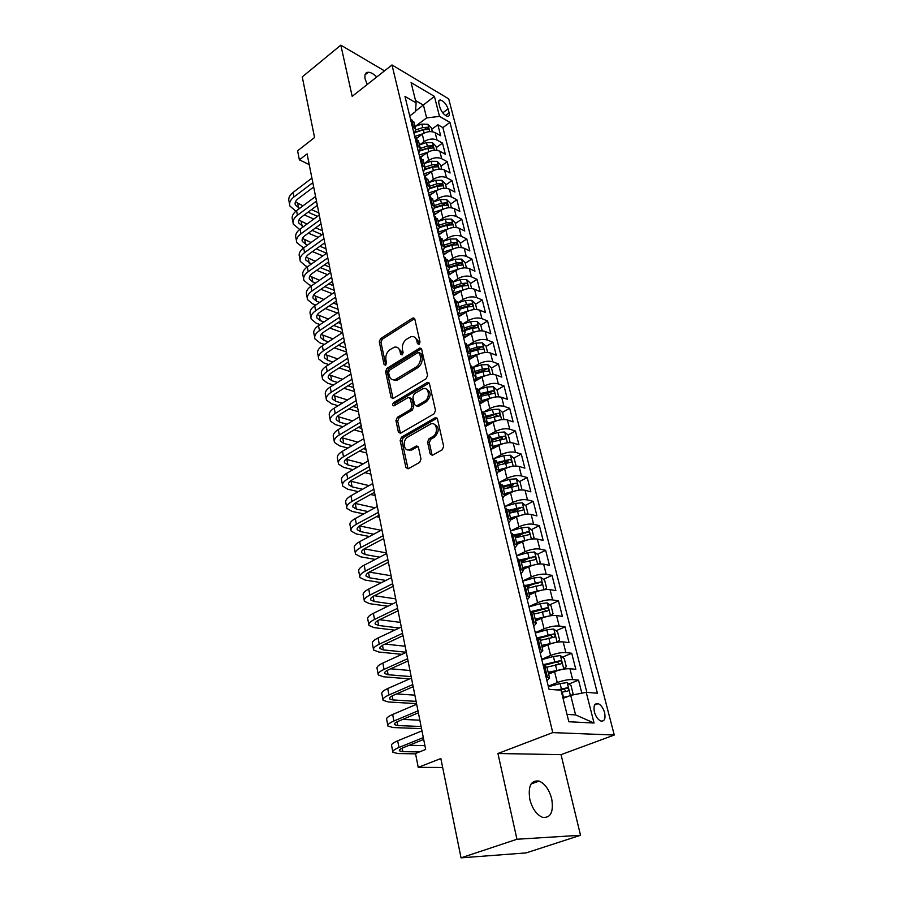<?xml version="1.0" encoding="UTF-8"?>
<svg xmlns="http://www.w3.org/2000/svg" width="903" height="903" viewBox="0 0 903 903"><rect width="100%" height="100%" fill="white"/><g stroke="black" fill="none" stroke-linecap="round" stroke-linejoin="round"><path stroke-width="1.35" d="M419.082 344.37L420.019 342.045L414.827 319.143L412.536 318.161L380.569 338.614L379.283 341.831L384.068 364.473L385.626 365.207L386.54 362.927L385.92 359.981C385.367 355.613 386.766 352.147 390.107 349.574L394.419 347.17C397.23 346.662 399.07 347.994 399.961 351.188L400.605 354.157L402.196 354.89L403.122 352.588L402.478 349.619C401.903 345.228 403.314 341.718 406.711 339.11L411.158 336.638C414.003 336.142 415.877 337.485 416.78 340.668L417.457 343.648L419.082 344.37M551.71 798.816C549.182 789.594 544.983 783.691 539.125 781.095C531.02 779.966 527.905 786.061 529.813 799.369C532.285 808.614 536.45 814.574 542.319 817.26C550.638 818.366 553.765 812.215 551.71 798.816M376.788 76.958C373.605 73.922 370.783 72.353 368.3 72.24C365.354 72.409 364.304 74.689 365.162 79.069L367.25 84.476M604.592 712.614C603.193 707.952 601.048 704.961 598.158 703.64C594.558 703.098 593.316 705.886 594.411 711.982C595.799 716.655 597.944 719.668 600.834 721.012C604.479 721.542 605.732 718.743 604.592 712.614M430.167 453.904L432.402 455.27L442.267 449.773L443.666 446.353L437.458 418.981L435.336 417.637L401.519 437.142L400.164 440.461L405.887 467.483L408.066 468.849L419.624 462.404L421.001 459.029L418.461 447.346L416.317 445.992L409.86 449.581C403.765 452.38 401.824 440.167 407.84 437.063L430.697 423.992C436.883 421.261 438.847 433.53 432.695 436.668L428.948 438.79L427.57 442.177L430.167 453.904L432.323 455.304M384.509 70.874L340.826 45.15L302.245 76.902L314.571 137.538L297.606 150.801L299.378 159.854L307.088 153.882L425.674 749.445L415.515 753.497L418.224 767.358L442.673 767.471M516.956 839.248L580.527 835.275L561.034 754.648L497.937 753.508L516.956 839.248L461.049 857.85L440.845 758.531L418.224 767.358M497.937 753.508L552.76 732.604L391.992 64.96L448.712 98.856L614.277 735.031L552.76 732.604M340.826 45.15L352.181 96.361L391.992 64.96M426.205 378.673L427.559 375.321L421.656 349.292L419.839 348.027L386.902 368.379L385.592 371.63L391.033 397.354L392.918 398.652L426.205 378.673M429.456 383.707L435.506 410.391L434.129 413.777L400.401 433.316L398.37 431.984L395.965 420.64L397.309 417.344L410.628 409.488L411.982 406.158L410.334 398.663L408.393 397.354L393.99 405.876C392.353 405.503 392.218 404.431 393.584 402.659L427.085 382.579L429.456 383.707M580.527 835.275L526.133 852.906L461.049 857.85M581.837 693.165L578.541 680.14L568.924 684.011M548.279 686.224L557.264 682.578C563.043 680.444 568.168 679.44 572.66 679.587L569.928 668.728L575.798 669.326L571.734 653.264L562.411 657.158M541.721 659.224L550.593 655.476C556.304 653.298 561.395 652.327 565.865 652.564L563.179 641.886L569.048 642.654L565.041 626.863L555.988 630.779M535.265 632.676L544.046 628.849C549.679 626.626 554.735 625.677 559.194 626.016L556.553 615.519L562.4 616.422L558.472 600.913L549.667 604.852M533.188 612.223L534.599 611.591M528.932 606.59L537.601 602.685C543.177 600.416 548.189 599.49 552.625 599.919L550.04 589.614L555.876 590.652L552.015 575.392L543.437 579.354M527.307 586.815L531.133 585.042M522.702 580.956L531.269 576.961C536.777 574.658 541.755 573.755 546.18 574.274L543.629 564.138L549.453 565.312L545.66 550.322L537.308 554.295M521.245 561.948L527.352 559.036M516.584 555.751L525.049 551.677C530.501 549.34 535.434 548.46 539.847 549.058L537.341 539.091L543.143 540.4L539.418 525.659L531.28 529.655M515.274 537.499L523.345 533.538M532.251 538.989L534.023 537.793L532.172 530.4L528.345 527.194L521.607 527.803L510.556 530.987L518.92 526.821C524.316 524.44 529.214 523.593 533.605 524.271L531.145 514.473L536.946 515.906L533.267 501.402L525.332 505.409M510.488 512.904L518.717 508.75M504.924 506.459L512.904 502.384C518.243 499.969 523.097 499.145 527.487 499.901L525.061 490.261L530.84 491.819L527.228 477.552L519.485 481.57M507.057 488.015L513.525 484.663M499.415 482.315L506.989 478.353C512.272 475.904 517.092 475.091 521.46 475.926L519.078 466.445L524.846 468.126L521.291 454.085L513.728 458.114M503.422 463.611L508.062 461.14M493.964 458.589L501.176 454.706C506.391 452.234 511.177 451.444 515.523 452.347L513.186 443.023L518.943 444.818L515.444 431.013L508.05 435.043M499.63 439.648L502.565 438.045M488.568 435.246L495.454 431.453C500.612 428.948 505.364 428.18 509.698 429.162L507.396 419.985L513.13 421.882L509.687 408.291L502.463 412.344M495.476 416.249L497.09 415.346M483.5 412.152L489.821 408.574C494.923 406.045 499.641 405.289 503.964 406.339L501.696 397.309L507.418 399.318L504.032 385.942L496.955 389.994M490.961 393.437L491.661 393.031M478.5 389.407L484.279 386.066C489.336 383.504 494.009 382.77 498.309 383.888L496.086 375.005L501.786 377.104L498.456 363.954L491.514 368.018M473.432 367.115L478.827 363.909C483.827 361.324 488.478 360.613 492.756 361.787L490.566 353.05L496.255 355.251L492.97 342.293L486.096 346.413M468.307 345.228L473.454 342.113C478.409 339.494 483.026 338.806 487.293 340.036L485.125 331.435L490.803 333.726L487.575 320.983L480.78 325.148M463.115 323.782L468.172 320.644C473.082 318.014 477.653 317.337 481.909 318.635L479.775 310.158L485.442 312.551L482.258 299.999L475.531 304.209M457.968 302.686L462.968 299.525C467.833 296.861 472.371 296.207 476.615 297.561L474.515 289.22L480.159 291.692L477.021 279.332L470.373 283.587M452.9 281.917L457.855 278.722C462.663 276.036 467.178 275.404 471.389 276.803L469.334 268.597L474.955 271.16L471.874 258.98L465.282 263.27M448.215 274.377L448.904 273.936M447.911 261.464L452.809 258.235C457.573 255.538 462.054 254.906 466.253 256.373L464.221 248.28L469.831 250.932L466.795 238.945L460.27 243.268M443.384 254.477L445.281 253.212M461.343 247.535L460.067 242.433L456.478 238.968L450.27 239.002L443.001 241.327L447.843 238.065C452.561 235.344 457.008 234.735 461.196 236.247L459.198 228.278L464.785 231.01L461.794 219.192L455.338 223.56M438.621 234.859L441.635 232.827M438.215 221.438L442.955 218.199C447.617 215.456 452.042 214.869 456.218 216.427L454.243 208.582L459.819 211.381L456.873 199.744L450.473 204.146M433.53 201.832L438.136 198.626C442.763 195.861 447.154 195.296 451.308 196.899L449.367 189.167L454.92 192.046L452.019 180.589L445.687 185.013M428.925 182.508L433.384 179.347C437.966 176.57 442.335 176.006 446.466 177.665L444.558 170.046L450.089 173.004L447.233 161.705L440.969 166.163M424.365 163.477L428.711 160.35C433.248 157.562 437.583 157.009 441.702 158.714L439.817 151.207L445.337 154.232L442.515 143.103L437.007 140.044C432.898 138.294 428.598 138.825 424.105 141.636L419.884 144.728M436.318 147.595L442.515 143.103M569.928 668.728C565.447 668.536 560.334 669.518 554.589 671.685L548.618 674.146M563.179 641.886C558.709 641.604 553.641 642.564 547.963 644.776L542.071 647.293M556.553 615.519C552.094 615.146 547.06 616.083 541.45 618.329L535.626 620.903M550.04 589.614C545.604 589.151 540.604 590.054 535.05 592.345L529.305 594.975M543.629 564.138C539.215 563.585 534.26 564.477 528.763 566.802L523.074 569.477M537.341 539.091C532.928 538.47 528.018 539.328 522.589 541.687L516.967 544.419M531.145 514.473C526.754 513.762 521.878 514.608 516.505 517.001L510.985 519.767M525.061 490.261C520.681 489.471 515.839 490.295 510.534 492.722L505.014 495.566M519.078 466.445C514.71 465.587 509.913 466.388 504.653 468.849L498.907 471.885M513.186 443.023C508.84 442.098 504.066 442.876 498.874 445.36L492.586 448.78M507.396 419.985C503.061 418.981 498.332 419.737 493.185 422.254L485.78 426.385M501.696 397.309C497.384 396.248 492.677 396.981 487.586 399.532L479.719 404.025M496.086 375.005C491.785 373.865 487.123 374.587 482.078 377.161L474.289 381.709M490.566 353.05C486.288 351.854 481.649 352.554 476.66 355.15L468.962 359.755M485.125 331.435C480.87 330.182 476.265 330.859 471.332 333.489L463.713 338.14M479.775 310.158C475.531 308.849 470.971 309.515 466.083 312.156L458.543 316.863M474.515 289.22C470.282 287.843 465.756 288.497 460.914 291.161L453.453 295.924M469.334 268.597C465.113 267.164 460.609 267.796 455.823 270.494L448.441 275.291M464.221 248.28C460.022 246.801 455.552 247.422 450.811 250.131L443.497 254.973M459.198 228.278C455.01 226.755 450.574 227.353 445.879 230.084L438.644 234.972M454.243 208.582C450.078 207.001 445.664 207.588 441.014 210.331L433.858 215.264M449.367 189.167C445.213 187.542 440.833 188.117 436.228 190.883L429.139 195.849M444.558 170.046C440.427 168.376 436.07 168.929 431.51 171.717L424.839 176.469M439.817 151.207C435.697 149.492 431.386 150.033 426.859 152.833L420.663 157.325M438.892 103.484L439.908 107.468C441.702 112.299 444.276 115.279 447.64 116.374C449.163 116.374 449.649 115.2 449.118 112.852L448.091 108.902C446.296 104.059 443.723 101.102 440.359 100.007C438.869 100.007 438.373 101.17 438.892 103.484M567.005 714.397L575.583 714.894L570.707 695.355L586.228 692.308L597.402 693.222L449.965 122.413L439.501 116.374L426.634 117.921L415.448 126.251M586.228 692.308L594.05 723.032L568.822 721.745L561.045 690.253L549.024 689.282L404.984 96.452L416.091 102.863L411.091 82.591L434.411 96.395L439.501 116.374M586.871 692.364L442.876 127.605L437.876 124.761L440.653 135.732L435.156 132.639C431.047 130.879 426.758 131.409 422.277 134.22L416.509 138.475M414.206 134.4L415.651 129.276L412.231 126.285M414.082 122.831L410.413 118.767M546.067 677.115L549.555 677.995L546.947 680.749M546.97 667.385L543.358 665.974M539.339 649.404L542.827 650.408L540.287 653.32M540.299 640.035L536.675 638.466M532.725 622.19L536.213 623.318L533.741 626.377M533.741 613.171L530.106 611.444M526.223 595.461L529.722 596.714L527.307 599.897M527.307 586.781L523.661 584.896M519.846 569.195L523.345 570.561L520.986 573.879M521.449 562.795L535.005 559.646C536.326 558.776 536.1 557.772 534.316 556.632L520.975 560.853L517.329 558.822M513.581 543.392L517.069 544.87L514.778 548.313M514.755 535.366L511.098 533.188M507.418 518.029L510.906 519.62L508.671 523.187M509.348 513.231L522.69 510.15C524.011 509.315 523.763 508.344 521.957 507.226L508.637 510.319L504.98 508.005M501.357 493.106L504.856 494.788L502.666 498.479M502.632 485.69L498.964 483.252M495.408 468.601L498.896 470.384L496.763 474.188M496.718 461.478L493.049 458.905M489.55 444.502L493.038 446.387L490.961 450.304M490.916 437.662L487.236 434.975M483.794 420.809L487.281 422.796L485.25 426.803M485.193 414.251L481.513 411.441M478.138 397.512L481.615 399.589L479.64 403.697M479.572 391.213L475.892 388.301M472.562 374.598L476.05 376.754L474.109 380.964M474.052 368.559L470.361 365.534M467.088 352.057L470.565 354.292L468.68 358.593M468.612 346.267L464.921 343.14M461.704 329.866L465.169 332.191L463.329 336.593M463.25 324.324L459.571 321.096M456.399 308.047L459.864 310.451L458.069 314.933M457.99 302.742L454.299 299.412M451.173 286.567L454.649 289.039L452.888 293.61M452.798 281.488L449.118 278.068M446.037 265.426L449.502 267.977L447.786 272.616M447.696 260.572L444.005 257.062M440.98 244.611L444.445 247.23L442.763 251.96M442.673 239.984L438.982 236.383M436.002 224.125L439.456 226.811L437.82 231.608M437.729 219.711L434.038 216.02M431.103 203.954L434.546 206.708L432.955 211.573M432.853 199.744L429.162 195.974M426.284 184.099L429.715 186.91L428.157 191.842M428.056 180.081L424.365 176.232M421.532 164.527L424.963 167.405L423.439 172.405M423.326 160.711L419.647 156.795M416.847 145.259L420.267 148.194L418.789 153.262M418.676 141.636L414.996 137.64M441.702 158.714L447.233 161.705M446.466 177.665L452.019 180.589M451.308 196.899L456.873 199.744M456.218 216.427L461.794 219.192M461.196 236.247L466.795 238.945M466.253 256.373L471.874 258.98M471.389 276.803L477.021 279.332M476.615 297.561L482.258 299.999M481.909 318.635L487.575 320.983M487.293 340.036L492.97 342.293M492.756 361.787L498.456 363.954M498.309 383.888L504.032 385.942M503.964 406.339L509.687 408.291M509.698 429.162L515.444 431.013M515.523 452.347L521.291 454.085M521.46 475.926L527.228 477.552M527.487 499.901L533.267 501.402M533.605 524.271L539.418 525.659M539.847 549.058L545.66 550.322M546.18 574.274L552.015 575.392M552.625 599.919L558.472 600.913M559.194 626.016L565.041 626.863M565.865 652.564L571.734 653.264M572.66 679.587L578.541 680.14M570.707 695.355L563.054 698.391M426.634 117.921L423.451 105.143L415.527 100.56M415.561 111.08L434.411 96.395M409.725 115.956L415.527 111.6L416.091 102.863M561.034 754.648L614.277 735.031M299.378 159.854L309.21 164.572M431.736 129.287L437.876 124.761M442.876 127.605L449.965 122.413M594.05 723.032L575.583 714.894M417.457 343.648L419.161 344.28L418.484 341.3L414.579 337.169M397.749 347.666L401.677 351.798L402.32 354.766L400.605 354.157M414.635 318.624L382.285 339.235L380.987 342.451L385.795 365.06L384.068 364.473M421.43 348.682L388.617 368.966L387.308 372.217L393.042 398.607M419.635 353.287L417.999 352.554L389.498 370.196L388.572 372.476L389.249 375.625C390.164 378.989 392.116 380.344 395.085 379.7L416.046 367.103C419.511 364.496 420.945 360.952 420.346 356.471L419.635 353.287L421.34 353.908L419.421 352.791M393.336 379.892L396.801 380.276L398.178 379.655L396.451 379.079M421.34 353.908L422.051 357.08C422.66 361.561 421.227 365.094 417.762 367.702L398.178 379.655M409.996 397.862L412.061 399.216L413.709 406.7L412.355 410.018L399.047 417.863L397.704 421.159L400.447 433.293M429.162 382.996L395.311 403.201L394.419 405.65M424.658 401.203C430.528 398.099 428.97 386.405 423.022 388.708L414.263 393.798L412.908 397.128L414.556 404.623L416.554 405.944L424.658 401.203L426.385 401.756C431.374 396.225 431.341 391.992 426.306 389.08M416.599 405.932L418.62 406.327L416.904 405.786M426.385 401.756L418.62 406.327M434.174 424.229C439.456 427.209 439.535 431.532 434.422 437.176L430.686 439.298L429.309 442.673L431.905 454.39M408.212 449.908L411.599 450.066L412.208 449.773L410.47 449.288M418.066 446.477L412.208 449.773M437.097 418.168L403.257 437.639L401.914 440.957L408.054 468.849M432.345 131.725L431.363 127.808L427.875 124.275L421.893 124.106L414.962 126.42M423.191 133.621L414.703 136.443M418.157 137.256L415.764 138.057M415.572 132.369L423.304 129.795L428.372 129.501L427.401 127.267L422.751 127.583L415.843 129.885M415.741 131.906L424.974 129.05L427.401 127.267M289.57 204.281L289.062 201.538C288.08 198.378 289.423 195.341 293.08 192.418L311.907 178.128M295.868 211.2L289.908 206.042C288.926 202.893 290.281 199.868 293.949 196.956L312.822 182.677M313.68 186.989L298.024 198.784C295.563 200.726 294.66 202.757 295.315 204.868L299.559 208.412M295.428 201.911L303.002 205.839M308.081 212.182L317.506 216.348M311.512 209.631L318.838 212.894M313.804 219.068L304.367 214.925M436.996 150.316L435.968 146.218L432.469 142.685L426.453 142.55L419.466 144.864M427.898 152.167L419.218 155.023M422.773 155.79L419.692 156.817M420.335 150.824L427.875 148.329L432.966 148.013L431.995 145.744L427.322 146.083L420.346 148.397M420.471 150.304L429.546 147.528L431.995 145.744M441.725 169.188L440.653 164.888L437.131 161.377L431.07 161.276L424.026 163.59M432.684 170.972L423.8 173.895M427.458 174.606L424.229 175.656M425.132 169.561L432.526 167.134L437.616 166.795L436.668 164.504L431.961 164.865L424.907 167.179M425.211 168.996L434.196 166.265L436.668 164.504M446.522 188.332L445.393 183.851L441.86 180.34L435.765 180.273L428.665 182.598M437.56 190.07L428.451 193.039M432.221 193.682L428.88 194.777M429.952 188.592L437.233 186.221L442.346 185.86L441.398 183.535L436.668 183.907L429.557 186.232M429.975 187.993L438.903 185.284L441.398 183.535M451.387 207.769L450.213 203.085L446.658 199.597L440.529 199.552L433.372 201.877M442.538 209.44L433.169 212.465M437.063 213.052L433.587 214.18M434.806 207.927L442.019 205.591L447.143 205.218L446.206 202.848L441.443 203.254L434.275 205.579M434.738 207.284L443.689 204.586L446.206 202.848M293.012 222.499L292.47 219.666C291.5 216.551 292.865 213.548 296.556 210.647L315.565 196.459M299.683 229.441L293.34 224.237C292.369 221.133 293.735 218.142 297.437 215.253L316.479 201.076M317.325 205.331L301.534 217.036C299.051 218.966 298.137 220.964 298.78 223.041L303.419 226.687M298.938 220.061L306.997 224.057M312.122 230.412L321.999 234.656M315.689 227.816L322.382 230.705M318.262 237.342L308.374 233.143M296.489 240.966L295.936 238.042C294.976 234.983 296.353 232.015 300.089 229.136L319.267 215.049M303.589 247.941L296.816 242.67C295.845 239.622 297.234 236.665 300.97 233.798L320.204 219.745M321.028 223.921L305.09 235.536C302.584 237.455 301.658 239.43 302.302 241.473L307.37 245.21M302.505 238.46L311.084 242.535M316.242 248.901L326.604 253.212M319.955 246.248L325.983 248.776M322.845 255.876L312.472 251.61M300.022 259.703L299.446 256.678C298.498 253.675 299.898 250.741 303.656 247.885L323.026 233.911M307.584 266.712L305.372 265.832L300.338 261.385C299.378 258.382 300.789 255.459 304.559 252.626L323.963 238.674M324.787 242.783L308.691 254.307C306.162 256.204 305.225 258.156 305.857 260.166L311.388 264.003M306.117 257.118L315.26 261.26M320.463 267.649L330.543 271.701M324.324 264.929L329.629 267.085M327.541 274.67L316.648 270.324M303.6 278.7L303.013 275.584C302.065 272.627 303.487 269.737 307.291 266.916L326.83 253.054M311.648 285.732L308.961 284.693L303.916 280.348C302.968 277.413 304.401 274.535 308.205 271.713L327.789 257.886M328.602 261.926L312.359 273.349C309.797 275.234 308.849 277.153 309.481 279.129L312.81 282.007L315.497 283.057M309.797 276.047L319.527 280.246M324.775 286.657L334.257 290.337M328.794 283.881L333.32 285.653M332.372 293.712L320.926 289.31M456.331 227.5L455.101 222.612L451.534 219.136L445.36 219.124L438.147 221.461M447.617 229.091L437.966 232.195M441.985 232.714L438.373 233.877M439.671 227.579L446.883 225.253L452.019 224.858L451.094 222.465L446.296 222.883L439.061 225.208M439.49 226.901L448.543 224.181L451.094 222.465M307.234 297.979L306.625 294.762C305.688 291.861 307.133 289.005 310.971 286.206L330.701 272.469M315.813 305.033L312.607 303.837L307.539 299.593C306.602 296.715 308.058 293.87 311.896 291.082L331.672 277.368M332.462 281.341L316.061 292.662C313.488 294.525 312.517 296.421 313.149 298.362L316.49 301.173L319.696 302.381M313.533 295.236L323.895 299.503M329.189 305.925L338.015 309.232M333.376 303.081L337.067 304.48M337.35 313.025L325.306 308.555M452.809 249.025L442.831 252.219M446.985 252.671L443.238 253.867M444.558 247.546L451.805 245.221L456.952 244.792L456.038 242.365L451.218 242.805L443.926 245.142M444.332 246.801L453.475 244.081L456.038 242.365M310.925 317.529L310.293 314.21C309.368 311.366 310.835 308.566 314.707 305.79L334.618 292.177M320.068 324.595L316.298 323.251L311.219 319.12C310.293 316.287 311.761 313.499 315.644 310.734L335.611 297.155M336.39 301.049L319.831 312.257C317.235 314.109 316.242 315.982 316.863 317.867L320.215 320.61L323.985 321.976M317.325 314.707L328.376 319.03M333.704 325.464L341.831 328.399M338.072 322.563L340.871 323.579M342.463 332.586L329.787 328.071M466.433 267.875L465.101 262.559L461.501 259.105L455.259 259.172L447.922 261.509M458.114 269.275L447.911 272.503M452.064 272.932L448.17 274.162M449.468 267.83L456.816 265.493L461.975 265.042L461.072 262.581L456.207 263.044L448.87 265.38M449.265 267.006L458.476 264.274L461.072 262.581M314.662 337.372L314.018 333.941C313.093 331.164 314.583 328.399 318.499 325.656L338.602 312.178M324.425 344.449L320.034 342.948L314.955 338.93C314.03 336.153 315.531 333.41 319.448 330.667L339.607 317.224M340.363 321.039L323.658 332.146C321.028 333.975 320.023 335.814 320.644 337.666L323.996 340.341L328.376 341.853M321.186 334.46L332.959 338.839M338.332 345.285L345.702 347.836M342.903 342.305L344.732 342.948M346.538 352.012L334.392 347.858M471.603 288.531L470.215 282.989L466.603 279.558L460.316 279.659L452.922 281.996M463.51 289.84L453.554 292.956M457.245 293.498L453.171 294.784M454.491 288.407L461.896 286.07L467.065 285.608C468.047 284.919 467.743 284.084 466.185 283.102L461.286 283.587L453.882 285.924M454.277 287.515L463.555 284.784L466.185 283.102M318.454 357.498L317.788 353.976C316.874 351.244 318.398 348.535 322.337 345.815L342.643 332.473M328.884 364.586L323.838 362.927L318.748 359.022C317.833 356.313 319.357 353.615 323.308 350.906L343.659 337.598M344.404 341.334L327.529 352.328C324.877 354.134 323.861 355.94 324.47 357.757L327.834 360.342L332.868 362.013M325.114 354.507L337.666 358.92M343.095 365.388L349.63 367.544M347.881 362.34L348.637 362.588M350.443 371.641L339.11 367.927M476.863 309.515L475.418 303.747L471.772 300.327L465.451 300.462L458.002 302.798M469.007 310.734L459.187 313.759M462.505 314.391L458.261 315.711M459.593 309.323L467.065 306.986L472.246 306.489C473.251 305.79 472.958 304.943 471.366 303.95L466.445 304.458L458.972 306.794M459.356 308.352L468.713 305.609L471.366 303.95M322.315 377.928L321.626 374.293C320.712 371.63 322.258 368.966 326.243 366.279L346.752 353.084M333.444 385.005L327.687 383.211L322.585 379.418C321.682 376.777 323.229 374.124 327.225 371.438L347.779 358.277M348.513 361.934L331.469 372.804C328.794 374.587 327.755 376.37 328.353 378.143L331.728 380.648L337.485 382.466M329.11 374.835L342.508 379.294M347.982 385.773L353.615 387.545M354.405 391.541L343.964 388.29M482.191 330.814L480.689 324.82L477.032 321.412L470.677 321.592L463.16 323.94M474.594 331.954L464.842 334.911M467.867 335.6L463.431 336.977M464.774 330.554L472.314 328.218L477.495 327.687C478.534 326.976 478.251 326.118 476.637 325.114L471.671 325.644L464.142 327.992M464.514 329.516L473.951 326.762L476.637 325.114M326.22 398.663L325.509 394.916C324.617 392.32 326.175 389.701 330.205 387.048L350.917 374M338.14 405.718L331.604 403.788L326.491 400.119C325.599 397.546 327.168 394.938 331.209 392.286L351.967 379.283M352.678 382.838L335.464 393.595C332.755 395.356 331.706 397.106 332.304 398.821L335.679 401.259L342.203 403.212M333.184 395.469L347.486 399.961M353.005 406.452L357.656 407.84M358.423 411.734L348.953 408.924M487.62 352.463L486.051 346.221L482.383 342.835L475.971 343.061L468.397 345.397L470.565 354.292M480.272 353.524L470.497 356.437M473.33 357.148L468.725 358.559M470.034 352.125L477.642 349.788L482.834 349.235C483.906 348.513 483.624 347.644 481.988 346.628L476.998 347.181L469.402 349.517M469.763 351.007L479.279 348.253L481.988 346.628M395.232 379.757L394.295 380.321M330.193 419.714L329.46 415.843C328.568 413.326 330.159 410.752 334.223 408.133L355.139 395.232M342.948 426.735L335.577 424.67L330.453 421.125C329.572 418.62 331.164 416.069 335.239 413.45L356.211 400.593M356.899 404.07L339.517 414.691C336.785 416.43 335.713 418.145 336.311 419.827L339.686 422.175L347.057 424.263M337.338 416.418L352.61 420.922M358.198 427.424L361.753 428.428M362.509 432.232L354.1 429.862M493.117 374.463L491.492 367.961L487.801 364.598L481.367 364.868L473.556 367.261M486.062 375.445L476.152 378.323M478.883 379.034L474.933 380.231M475.384 374.034L483.049 371.697L488.252 371.122C489.358 370.388 489.087 369.496 487.428 368.469L482.394 369.045L474.741 371.393M475.091 372.837L484.685 370.083L487.428 368.469M334.212 441.082L333.467 437.097C332.586 434.648 334.2 432.131 338.309 429.535L359.439 416.802M347.903 448.069L339.607 445.868L334.471 442.459C333.602 440.021 335.216 437.515 339.336 434.941L360.523 422.243M361.189 425.629L343.637 436.115C340.871 437.831 339.788 439.513 340.375 441.138L343.761 443.407L352.057 445.619M341.571 437.662L357.904 442.177M363.548 448.689L365.907 449.322M366.652 453.013L359.405 451.105M498.704 396.756L497.034 390.062L493.32 386.71L486.841 387.026L478.635 389.509M491.954 397.715L481.807 400.593M484.561 401.259L481.062 402.32M480.814 396.304L493.76 393.358C494.9 392.613 494.63 391.71 492.948 390.672L480.159 393.618M480.509 395.017L490.182 392.263L492.948 390.672M338.309 462.776L337.53 458.668C336.661 456.286 338.309 453.825 342.451 451.274L363.796 438.711M353.017 469.695L343.693 467.382L338.557 464.108C337.688 461.749 339.336 459.3 343.501 456.76L364.902 444.231M365.557 447.516L347.813 457.866C345.025 459.559 343.919 461.196 344.494 462.787L347.892 464.955L357.204 467.291M345.894 459.243L363.367 463.747M369.079 470.26L370.128 470.531M370.851 474.12L364.902 472.641M503.942 419.511L502.655 412.502L498.919 409.183L492.395 409.533L483.59 412.186M497.948 420.358L487.439 423.259M490.34 423.846L487.135 424.805M486.345 418.936L499.359 415.967C500.533 415.199 500.273 414.285 498.569 413.224L485.679 416.204M486.006 417.57L498.569 413.224M409.635 450.371L410.628 449.796M342.463 484.809L341.661 480.577C340.803 478.263 342.474 475.858 346.662 473.353L368.232 460.948M358.288 491.65L347.847 489.234L342.7 486.096C341.853 483.816 343.524 481.423 347.723 478.917L369.35 466.569M369.982 469.752L352.057 479.956C349.247 481.626 348.118 483.229 348.693 484.753L352.091 486.841L362.521 489.268M350.308 481.141L369.045 485.622M375.106 495.533L370.602 494.483M510.093 442.233L509.416 442.605L510.093 442.233L508.366 435.325L504.619 432.018L498.05 432.424L488.331 435.325M504.055 443.373L493.027 446.342L490.724 436.905M496.232 446.793L493.14 447.719M491.954 441.928L505.048 438.937C506.267 438.147 506.007 437.221 504.269 436.149L491.277 439.151M491.593 440.472L504.269 436.149M346.673 507.17L345.849 502.813C345.014 500.589 346.707 498.242 350.94 495.77L372.725 483.556M363.751 513.909L352.057 511.414L346.91 508.423C346.075 506.222 347.768 503.885 352.023 501.425L373.865 489.257M374.474 492.338L356.369 502.384C353.524 504.032 352.384 505.59 352.949 507.068L356.346 509.055L368.018 511.583M354.845 503.366L374.926 507.802M379.441 517.261L376.528 516.64M514.924 466.095L515.929 465.53L514.168 458.51L510.398 455.225L503.795 455.676L493.038 458.859M510.274 466.783L498.749 469.797M502.26 470.113L499.077 471.05M497.655 465.305L510.827 462.28C512.08 461.478 511.832 460.541 510.071 459.458L496.966 462.483M497.282 463.758L510.071 459.458M350.962 529.892L350.116 525.399C349.28 523.255 351.007 520.963 355.285 518.536L377.296 506.515M369.406 536.506L356.346 533.944L351.188 531.099C350.353 528.977 352.091 526.709 356.38 524.282L378.447 512.306M379.046 515.274L360.748 525.174C357.87 526.788 356.708 528.311 357.261 529.734L360.669 531.619L373.718 534.204M359.496 525.93L381.066 530.298M383.831 539.328L382.703 539.102M520.591 489.979L521.855 489.223L520.072 482.078L516.29 478.816L509.631 479.324L498.783 482.507M516.595 490.577L504.574 493.636M508.412 493.817L504.879 494.844M503.456 489.076L516.708 486.017C517.995 485.204 517.746 484.245 515.963 483.139L502.757 486.198M503.061 487.428L515.963 483.139M355.308 552.975L354.439 548.347C353.615 546.281 355.364 544.058 359.699 541.665L381.946 529.835M375.298 559.42L360.692 556.824L355.534 554.137C354.71 552.094 356.471 549.893 360.805 547.511L383.12 535.727M383.685 538.594L365.196 548.324C362.295 549.904 361.11 551.383 361.651 552.749L365.072 554.532L379.655 557.162M364.293 548.832L386.54 552.941M526.359 514.27L527.883 513.299L526.065 506.041L522.273 502.802L515.568 503.355L504.619 506.538M523.04 514.778L510.488 517.87M514.71 517.893L510.771 519.033M508.931 511.493L521.957 507.226L519.033 508.705M359.733 576.419L358.83 571.655C358.028 569.68 359.8 567.513 364.18 565.165L386.665 553.539M381.45 582.661L365.117 580.053L359.936 577.536C359.134 575.583 360.929 573.439 365.309 571.102L387.85 559.533M388.403 562.276L369.711 571.836C366.776 573.394 365.58 574.827 366.11 576.137L369.53 577.807L385.852 580.448M369.225 572.096L391.078 575.73M529.598 539.396L516.505 542.522M521.166 542.376L516.776 543.64M515.353 537.804L528.797 534.689C530.117 533.842 529.88 532.849 528.086 531.72L514.62 534.836M514.902 535.964L528.086 531.72M364.225 600.235L363.299 595.325C362.498 593.44 364.315 591.352 368.729 589.049L391.462 577.638M387.906 606.229L369.598 603.667L364.417 601.308C363.627 599.445 365.455 597.368 369.88 595.077L392.67 583.722M393.189 586.352L374.305 595.732C371.336 597.255 370.117 598.644 370.648 599.897L374.068 601.466L392.342 604.073M374.327 595.72L395.683 598.87M538.267 564.127L540.254 562.693L538.369 555.176L534.531 551.993L527.747 552.659L516.606 555.842M536.28 564.443L522.623 567.592M527.781 567.265L522.882 568.653M534.316 556.632L520.478 559.837M368.785 624.447L367.826 619.39C367.047 617.596 368.898 615.575 373.368 613.318L396.338 602.12M394.701 630.136L374.158 627.653L368.977 625.463C368.198 623.691 370.049 621.693 374.531 619.447L397.568 608.306M398.065 610.812L378.978 620.011C375.975 621.512 374.734 622.856 375.253 624.041L378.673 625.486L399.182 628.014M379.599 619.706L400.368 622.37M544.407 589.704L546.597 588.022L544.678 580.369L540.829 577.231L533.989 577.943L522.747 581.126M543.064 589.919L528.842 593.09M534.587 592.56L529.09 594.095M527.645 588.214L541.326 585.031C542.647 584.151 542.421 583.124 540.66 581.972L525.997 585.392M527.138 586.171L540.66 581.972M373.424 649.043L372.442 643.839C371.675 642.146 373.549 640.193 378.064 637.981L401.293 627.021M401.914 654.348L378.786 652.022L373.605 650.013C372.837 648.343 374.722 646.413 379.26 644.211L402.546 633.308M403.02 635.678L383.719 644.697C380.682 646.153 379.418 647.451 379.926 648.568L383.346 649.9L406.316 652.271M385.039 644.076L405.12 646.243M550.672 615.722L553.042 613.78L551.101 606.003L547.229 602.888L540.344 603.667L528.989 606.85M549.961 615.835L535.174 619.029M541.597 618.262L535.4 619.989M533.955 614.074L547.749 610.857C549.069 609.954 548.855 608.915 547.105 607.742L530.941 611.568M532.905 612.065L543.899 609.107L545.818 610.688M378.131 674.044L377.127 668.683C376.37 667.091 378.278 665.218 382.849 663.05L406.327 652.327M409.601 678.887L383.504 676.787L378.312 674.959C377.556 673.39 379.474 671.539 384.057 669.394L407.603 658.727M408.054 660.973L388.538 669.778C385.468 671.211 384.181 672.453 384.678 673.503L388.109 674.722L411.17 676.618M390.694 668.807L409.951 670.5M557.061 642.202L559.612 640.001L557.625 632.089L553.742 628.996L546.812 629.842L535.355 633.014M556.97 642.225L541.608 645.431M548.979 644.358L541.834 646.322M540.378 640.385L554.295 637.146C555.605 636.22 555.401 635.159 553.663 633.974L536.574 638.037M537.951 638.624L550.39 635.306L552.331 636.942M382.928 699.464L381.89 693.944C381.145 692.454 383.098 690.648 387.714 688.549L411.463 678.074M416.554 703.64L388.29 701.958L383.086 700.322C382.353 698.854 384.306 697.082 388.945 694.983L412.75 684.576M413.168 686.675L393.437 695.276C390.333 696.676 389.024 697.872 389.509 698.854L392.94 699.938L416.091 701.36M396.564 693.922L414.861 695.141M563.28 669.213L566.294 666.674L564.273 658.614L560.357 655.567L553.392 656.47L541.823 659.641M563.72 669.033L548.166 672.295M557.286 670.703L548.369 673.13M546.913 667.159L560.944 663.886C562.264 662.937 562.061 661.865 560.334 660.657L543.064 664.755M543.267 665.601L556.993 661.955L558.957 663.66M387.805 725.312L386.721 719.623C386.01 718.235 387.985 716.519 392.658 714.465L416.667 704.25M421.52 728.631L393.144 727.547L387.951 726.102C387.229 724.748 389.216 723.055 393.911 721.012L417.987 710.864M418.382 712.828L398.426 721.215C395.288 722.569 393.956 723.709 394.43 724.612L397.862 725.572L421.103 726.509M402.727 719.409L419.839 720.188M571.712 695.152L573.089 693.82L571.035 685.625L567.107 682.612L560.086 683.582L548.403 686.743M564.172 697.951L563.02 698.256M568.021 696.416L562.84 697.488M561.542 692.251L567.716 691.1C569.037 690.14 568.834 689.045 567.129 687.815L557.106 689.937M559.499 690.129L564.014 689.068L565.696 690.851M392.749 751.589L391.654 745.731C390.943 744.456 392.963 742.819 397.681 740.821L421.972 730.877M415.583 753.847L398.099 753.553L392.895 752.323C392.195 751.07 394.216 749.467 398.957 747.481L423.315 737.604M423.676 739.422L403.494 747.582C400.311 748.903 398.957 749.987 399.419 750.822L402.862 751.646L419.41 751.939M409.217 745.268L424.907 745.641M557.264 682.578L554.589 671.685M550.593 655.476L547.963 644.776M544.046 628.849L541.45 618.329M537.601 602.685L535.05 592.345M531.269 576.961L528.763 566.802M525.049 551.677L522.589 541.687M518.92 526.821L516.505 517.001M512.904 502.384L510.534 492.722M506.989 478.353L504.653 468.849M501.176 454.706L498.874 445.36M495.454 431.453L493.185 422.254M489.821 408.574L487.586 399.532M484.279 386.066L482.078 377.161M478.827 363.909L476.66 355.15M473.454 342.113L471.332 333.489M468.172 320.644L466.083 312.156M462.968 299.525L460.914 291.161M457.855 278.722L455.823 270.494M452.809 258.235L450.811 250.131M447.843 238.065L445.879 230.084M442.955 218.199L441.014 210.331M438.136 198.626L436.228 190.883M433.384 179.347L431.51 171.717M428.711 160.35L426.859 152.833M424.105 141.636L422.277 134.22M413.472 126.973L411.644 119.467M547.399 677.239L544.69 666.109M540.66 649.562L538.007 638.635M534.045 622.381L531.438 611.647M527.555 595.687L524.982 585.133M521.166 569.454L518.638 559.081M514.891 543.674L512.407 533.492M508.728 518.345L506.29 508.333M502.666 493.444L500.273 483.602M496.706 468.962L494.359 459.288M490.848 444.897L488.534 435.381M485.092 421.227L482.812 411.87M479.425 397.952L477.19 388.753M473.849 375.061L471.648 366.008M468.375 352.542L466.208 343.637M462.979 330.385L460.846 321.615M457.674 308.578L455.575 299.954M452.448 287.12L450.383 278.632M447.312 265.99L445.269 257.637M442.244 245.21L440.246 236.981M437.266 224.734L435.291 216.641M432.356 204.586L430.415 196.606M427.525 184.731L425.618 176.875M422.773 165.193L420.888 157.449M418.089 145.936L416.238 138.317M437.007 140.044L435.156 132.639M442.763 112.852L448.091 108.902M445.54 115.505L449.118 112.852M418.484 341.3L416.78 340.668M401.677 351.798L399.961 351.188M380.987 342.451L379.283 341.831M382.285 339.235L380.569 338.614M414.229 318.827L412.536 318.161M392.771 397.896L391.033 397.354M387.308 372.217L385.592 371.63M388.617 368.966L386.902 368.379M421.035 348.874L419.331 348.253M417.762 367.702L416.046 367.103M422.051 357.08L420.346 356.471M400.108 432.481L398.37 431.984M397.704 421.159L395.965 420.64M399.047 417.863L397.309 417.344M412.355 410.018L410.628 409.488M413.709 406.7L411.982 406.158M412.061 399.216L410.334 398.663M395.311 403.201L393.584 402.659M428.801 383.165L427.085 382.579M429.309 442.673L427.57 442.177M430.686 439.298L428.948 438.79M434.422 437.176L432.695 436.668M417.829 446.59L416.091 446.105M407.648 467.935L405.887 467.483M401.914 440.957L400.164 440.461M403.257 437.639L401.519 437.142M436.759 418.315L435.043 417.784M429.772 131.612L427.966 124.354M422.751 127.583L421.893 124.106M424.117 133.113L423.304 129.795M293.08 192.418L293.949 196.956M297.764 203.514L298.622 208.006M434.411 150.225L432.56 142.776M427.322 146.083L426.453 142.55M428.711 151.727L427.875 148.329M439.118 169.098L437.221 161.468M431.961 164.865L431.07 161.276M433.384 170.611L432.526 167.134M443.904 188.264L441.951 180.431M436.668 183.907L435.765 180.273M438.113 189.788L437.233 186.221M448.757 207.713L446.748 199.676M441.443 203.254L440.529 199.552M442.921 209.248L442.019 205.591M296.556 210.647L297.437 215.253M301.23 221.562L302.099 226.122M300.089 229.136L300.97 233.798M304.74 239.871L305.62 244.487M303.656 247.885L304.559 252.626M308.295 258.439L309.187 263.112M307.291 266.916L308.205 271.713M311.907 277.266L312.81 282.007M453.678 227.466L451.624 219.215M446.296 222.883L445.36 219.124M447.798 229.001L446.883 225.253M310.971 286.206L311.896 291.082M315.565 296.353L316.49 301.173M458.679 247.512L456.568 239.058M451.218 242.805L450.27 239.002M452.753 249.047L451.805 245.221M314.707 305.79L315.644 310.734M319.278 315.723L320.215 320.61M463.758 267.875L461.591 259.195M456.207 263.044L455.259 259.172M457.776 269.376L456.816 265.493M318.499 325.656L319.448 330.667M323.048 335.374L323.996 340.341M468.905 288.542L466.693 279.637M461.286 283.587L460.316 279.659M462.878 290.021L461.896 286.07M322.337 345.815L323.308 350.906M326.875 355.319L327.834 360.342M474.143 309.537L471.874 300.406M466.445 304.458L465.451 300.462M468.059 310.993L467.065 306.986M326.243 366.279L327.225 371.438M330.746 375.546L331.728 380.648M479.47 330.87L477.134 321.502M471.671 325.644L470.677 321.592M473.319 332.281L472.314 328.218M330.205 387.048L331.209 392.286M334.686 396.078L335.679 401.259M484.866 352.531L482.473 342.914M476.998 347.181L475.971 343.061M478.658 353.92L477.642 349.788M334.223 408.133L335.239 413.45M338.681 416.915L339.686 422.175M490.363 374.542L487.902 364.688M482.394 369.045L481.367 364.868M484.087 375.896L483.049 371.697M338.309 429.535L339.336 434.941M342.734 438.068L343.761 443.407M495.939 396.914L493.41 386.789M487.891 391.27L486.841 387.026M489.607 398.234L488.546 393.968M342.451 451.274L343.501 456.76M346.854 459.537L347.892 464.955M501.605 419.647L499.02 409.262M493.467 413.856L492.395 409.533M495.216 420.933L494.144 416.588M346.662 473.353L347.723 478.917M351.03 481.333L352.091 486.841M507.373 442.752L504.709 432.097M499.133 436.804L498.05 432.424M500.905 444.005L499.822 439.592M350.94 495.77L352.023 501.425M355.274 503.468L356.346 509.055M513.22 466.241L510.5 455.304M504.901 460.135L503.795 455.676M506.696 467.449L505.59 462.968M355.285 518.536L356.38 524.282M359.586 525.941L360.669 531.619M519.18 490.115L516.381 478.895M510.759 483.861L509.631 479.324M512.588 491.288L511.459 486.728M359.699 541.665L360.805 547.511M364.011 549.013L365.072 554.532M525.241 514.394L522.363 502.881M516.708 507.971L515.568 503.355M518.582 515.534L517.43 510.895M364.18 565.165L365.309 571.102M368.514 572.513L369.53 577.807M531.393 539.091L528.447 527.273M522.769 532.499L521.607 527.803M524.666 540.175L523.503 535.468M525.094 533.176L528.052 531.72M368.729 589.049L369.88 595.077M373.097 596.398L374.068 601.466M537.657 564.206L534.632 552.083M528.932 557.433L527.747 552.659M530.862 565.255L529.677 560.458M531.257 558.054L534.26 556.632M373.368 613.318L374.531 619.447M377.747 620.666L378.673 625.486M544.024 589.761L540.92 577.31M535.197 582.796L533.989 577.943M537.161 590.754L535.953 585.878M537.522 583.361L540.558 581.961M378.064 637.981L379.26 644.211M382.477 645.329L383.346 649.9M550.514 615.744L547.32 602.967M541.563 608.611L540.344 603.667M543.561 616.704L542.342 611.737M543.899 609.107L546.97 607.742M382.849 663.05L384.057 669.394M387.285 670.398L388.109 674.722M557.106 642.168L553.832 629.075M548.053 634.865L546.812 629.842M550.085 643.094L548.843 638.049M550.39 635.306L553.505 633.962M387.714 688.549L388.945 694.983M392.162 695.886L392.94 699.938M563.788 668.976L560.458 655.646M554.656 661.583L553.392 656.47M556.722 669.97L555.458 664.822M556.993 661.955L560.142 660.646M392.658 714.465L393.911 721.012M397.139 721.802L397.862 725.572M570.391 695.479L567.208 682.691M561.373 688.786L560.086 683.582M563.483 697.308L562.185 692.082M563.72 689.091L566.903 687.804M397.681 740.821L398.957 747.481M402.185 748.147L402.862 751.646M531.099 783.973L539.125 781.095M365.015 74.847L368.3 72.24M594.637 704.995L598.158 703.64M415.651 129.276L413.822 121.781M420.267 148.194L418.416 140.597M424.963 167.405L423.078 159.684M429.715 186.91L427.808 179.076M434.546 206.708L432.605 198.75M439.456 226.811L437.492 218.74M444.445 247.23L442.436 239.024M449.502 267.977L447.47 259.635M454.649 289.039L452.572 280.573M459.864 310.451L457.765 301.839M465.169 332.191L463.036 323.455M476.05 376.754L473.849 367.724M481.615 399.589L479.38 390.412M487.281 422.796L485.001 413.461M498.896 470.384L496.548 460.744M504.856 494.788L502.463 484.979M510.906 519.62L508.479 509.631M517.069 544.87L514.597 534.711M523.345 570.561L520.817 560.232M529.722 596.714L527.16 586.194M536.213 623.318L533.605 612.618M542.827 650.408L540.175 639.516M549.555 677.995L546.857 666.899M438.756 101.204L440.359 100.007M414.533 318.454L413.134 317.912M421.362 348.581L419.839 348.027M396.801 380.276L395.085 379.7M418.281 406.485L416.554 405.944M429.139 382.951L427.491 382.398M411.599 450.066L409.86 449.581M418.055 446.477L416.317 445.992M437.063 418.179L435.336 417.637M295.089 203.694L295.315 204.868M298.566 221.89L298.78 223.041M302.076 240.345L302.302 241.473M305.654 259.048L305.857 260.166M309.266 278.034L309.481 279.129M312.935 297.279L313.149 298.362M316.66 316.818L316.863 317.867M320.441 336.638L320.644 337.666M324.279 356.741L324.47 357.757M328.173 377.149L328.353 378.143M332.123 397.862L332.304 398.821M336.13 418.879L336.311 419.827M340.194 440.224L340.375 441.138M344.325 461.896L344.494 462.787M348.524 483.895L348.693 484.753M352.791 506.244L352.949 507.068M357.114 528.932L357.261 529.734M361.505 551.981L361.651 552.749M365.975 575.392L366.11 576.137M370.512 599.186L370.648 599.897M375.117 623.363L375.253 624.041M379.802 647.925L379.926 648.568M544.08 609.096L547.105 607.742M384.565 672.904L384.678 673.503M550.604 635.283L553.663 633.974M389.407 698.279L389.509 698.854M557.253 661.944L560.334 660.657M564.014 689.068L567.129 687.815"/></g></svg>
